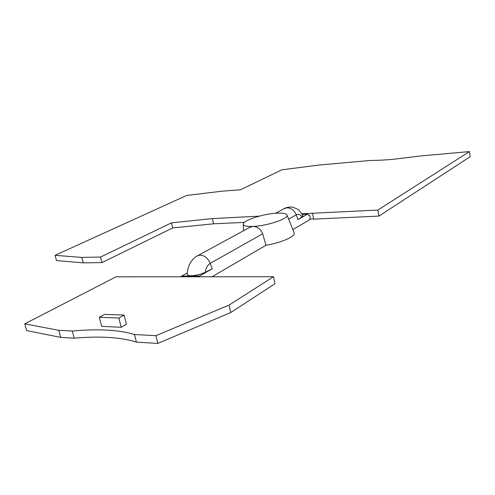 <?xml version="1.0" encoding="UTF-8"?>
<svg xmlns="http://www.w3.org/2000/svg" width="495" height="495" viewBox="0 0 495 495"><rect width="100%" height="100%" fill="white"/><g stroke="black" fill="none" stroke-linecap="round" stroke-linejoin="round"><path stroke-width="0.74" d="M301.876 213.778L377.846 210.072L469.433 151.581L421.078 155.913L393.42 159.285C384.788 160.046 377.153 160.436 370.507 160.442L318.613 165.095L281.89 169.822L240.452 189.802L222.267 191.157L186.689 195.445L55.087 255.327L56.48 260.562L83.265 262.851L101.958 262.585L172.693 227.954L213.543 223.814L212.355 218.573L171.487 222.849L100.541 257.041L101.958 262.585M100.541 257.041L81.848 257.412L55.087 255.327M212.355 218.573L259.151 216.167M244.419 222.373L213.543 223.814M469.433 151.581L470.25 156.667L378.96 216.08L313.688 219.137L312.543 213.425M313.651 218.932L309.616 219.124M302.284 214.446L307.475 214.18L297.984 219.625L302.043 216.909L302.847 215.48M377.846 210.072L378.96 216.08M292.867 229.569L309.517 219.842L310.21 217.299L309.449 215.183L309.066 215.405L307.475 214.18M308.824 215.214L309.449 215.183M212.077 276.761L266.019 245.248L262.672 233.776C260.58 228.938 257.258 226.493 252.697 226.45C246.535 226.642 243.392 225.887 243.268 224.173C242.866 220.386 263.594 213.704 277.07 213.166C283.06 212.887 286.37 213.531 287.013 215.084C288.907 218.648 266.762 226.06 252.697 226.45L249.505 227.502M262.672 233.776L210.208 263.365C207.572 264.992 205.889 267.999 205.159 272.38L212.237 268.773L199.596 276.018L199.392 277.076M172.693 227.954L171.487 222.849M81.848 257.412L83.265 262.851M187.289 272.912L181.69 276.043L181.269 277.082M212.237 268.773L210.208 263.365C207.919 258.173 204.546 255.42 200.098 255.117L198.019 255.513C194.362 257.097 191.367 260.438 189.041 265.524C186.85 272.163 187.457 272.355 187.203 274.329C188.112 276.29 192.536 276.241 200.475 274.18L205.159 272.38M24.75 323.854L58.732 330.307L72.282 331.025L74.201 338.184L60.644 337.373L26.625 330.573L24.75 323.854L115.978 276.835L273.488 276.717L274.991 283.746L230.744 312.543L157.818 343.419L155.9 335.672L134.479 334.533L136.397 342.132L157.818 343.419M74.201 338.184C86.532 337.095 97.911 336.835 108.331 337.417C119.147 338.023 128.502 339.595 136.397 342.132M199.596 276.018L181.69 276.043M121.225 327.275L126.454 324.237L124.127 315.061L104.618 314.375L99.334 317.301L101.685 326.36L121.225 327.275L118.868 318.05L124.127 315.061M72.282 331.025C84.626 329.887 96.011 329.577 106.431 330.078C117.247 330.617 126.596 332.102 134.479 334.533M155.9 335.672L229.055 305.093L273.488 276.717M99.334 317.301L118.868 318.05M266.019 245.248C281.278 242.797 295.725 236.393 294.24 232.966L294.11 232.638M60.644 337.373L58.732 330.307M230.744 312.543L229.055 305.093M283.685 208.909L286.952 207.776C291.159 207.894 294.259 210.245 296.245 214.83C298.33 213.791 300.261 214.483 302.043 216.909M297.984 219.625L296.245 214.83L288.647 219.118M250.724 226.84L196.75 256.187M302.903 215.597C300.44 211.668 298.572 209.503 297.309 209.1L293.312 207.362C290.466 206.774 287.688 207.059 284.971 208.209L275.703 213.252M287.013 215.084L294.24 232.966M243.274 224.34L243.509 230.763"/></g></svg>
